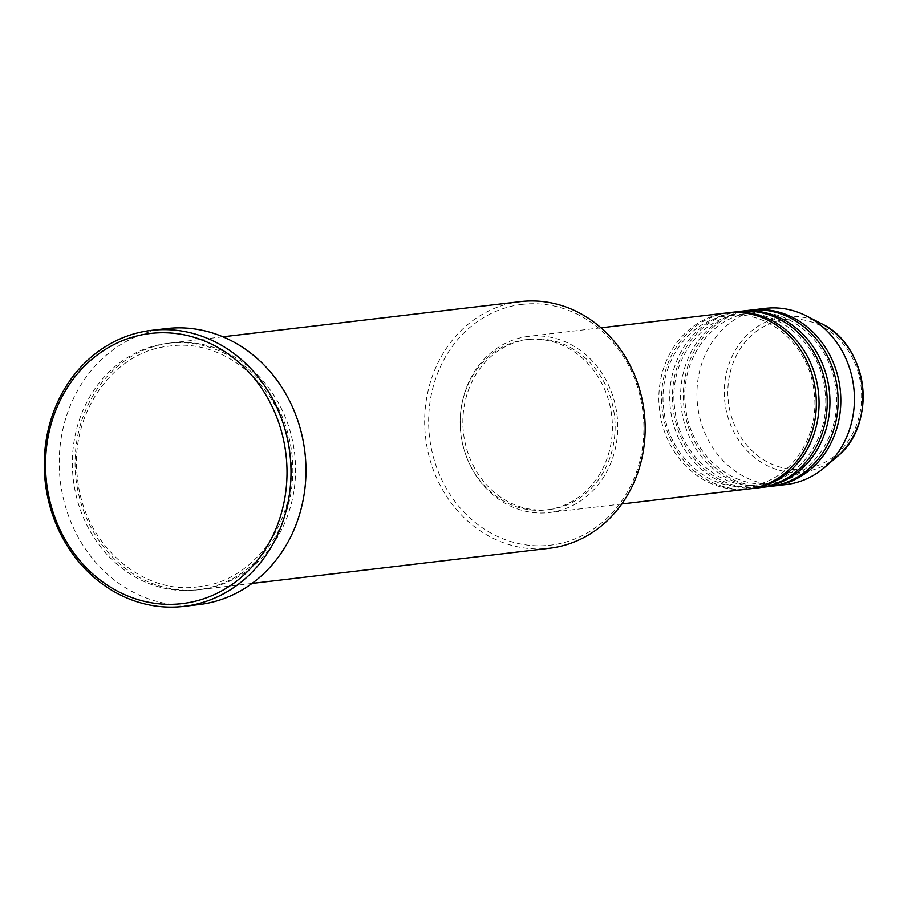 <?xml version="1.0" encoding="UTF-8"?>
<svg xmlns="http://www.w3.org/2000/svg" width="908" height="908" viewBox="0 0 908 908"><rect width="100%" height="100%" fill="white"/><g stroke="black" fill="none" stroke-linecap="round" stroke-linejoin="round"><path stroke-width="0.68" stroke-dasharray="4.54 3.41" d="M727.172 312.885A88.7 78.599 -96.7 0 0 726.627 312.954A88.7 78.599 -96.7 0 0 659.571 410.507A88.7 78.599 -96.7 0 0 748.01 489.049M728.534 312.738A88.7 78.599 -96.7 0 0 662.25 409.883A88.7 78.599 -96.7 0 0 749.372 488.879M738.056 311.592A88.7 78.599 -96.7 0 0 737.512 311.66A88.7 78.599 -96.7 0 0 670.456 409.224A88.7 78.599 -96.7 0 0 758.895 487.766M739.418 311.444A88.7 78.599 -96.7 0 0 673.134 408.589A88.7 78.599 -96.7 0 0 760.246 487.585M748.941 310.309A88.7 78.599 -96.7 0 0 748.396 310.377A88.7 78.599 -96.7 0 0 681.329 407.93A88.7 78.599 -96.7 0 0 769.768 486.472M751.109 310.059A88.7 78.599 -96.7 0 0 683.962 406.841A88.7 78.599 -96.7 0 0 771.13 486.302M521.283 304.486A121.218 107.428 83.3 0 1 642.853 411.324A121.218 107.428 83.3 0 1 551.258 545.072A121.218 107.428 83.3 0 1 429.688 438.235A121.218 107.428 83.3 0 1 521.283 304.486M520.329 301.626A124.18 110.05 -96.7 0 0 519.558 301.717A124.18 110.05 -96.7 0 0 425.682 438.292A124.18 110.05 -96.7 0 0 549.499 548.25M169.966 343.065A124.18 110.05 -96.7 0 0 76.09 479.64A124.18 110.05 -96.7 0 0 199.908 589.61A124.18 110.05 -96.7 0 0 200.668 589.508A124.18 110.05 -96.7 0 0 294.555 452.933A124.18 110.05 -96.7 0 0 170.738 342.974A124.18 110.05 -96.7 0 0 169.966 343.065M549.953 512.475A88.7 78.599 -96.7 0 0 617.009 414.922A88.7 78.599 -96.7 0 0 528.569 336.369A88.7 78.599 -96.7 0 0 528.025 336.437A88.7 78.599 -96.7 0 0 460.969 434.001A88.7 78.599 -96.7 0 0 549.408 512.543A88.7 78.599 -96.7 0 0 549.953 512.475M549.59 509.536A85.738 75.988 -96.7 0 0 614.41 415.24A85.738 75.988 -96.7 0 0 528.921 339.308A85.738 75.988 -96.7 0 0 528.388 339.376A85.738 75.988 -96.7 0 0 463.568 433.684A85.738 75.988 -96.7 0 0 549.056 509.604A85.738 75.988 -96.7 0 0 549.59 509.536M546.866 509.865A85.738 75.988 -96.7 0 0 611.697 415.558A85.738 75.988 -96.7 0 0 526.197 339.637A85.738 75.988 -96.7 0 0 525.675 339.694A85.738 75.988 -96.7 0 0 460.844 434.001A85.738 75.988 -96.7 0 0 546.344 509.921A85.738 75.988 -96.7 0 0 546.866 509.865M166.278 328.617A138.958 123.148 -96.7 0 0 165.426 328.719A138.958 123.148 -96.7 0 0 60.359 481.558A138.958 123.148 -96.7 0 0 198.92 604.603M765.262 308.38A88.7 78.599 -96.7 0 0 764.718 308.448A88.7 78.599 -96.7 0 0 697.662 406.001A88.7 78.599 -96.7 0 0 786.101 484.543M785.409 319.446A75.341 66.761 83.3 0 1 860.966 385.843A75.341 66.761 83.3 0 1 804.034 468.971A75.341 66.761 83.3 0 1 728.488 402.573A75.341 66.761 83.3 0 1 785.409 319.446M821.093 323.475A78.19 69.292 -96.7 0 0 784.047 316.733A78.19 69.292 -96.7 0 0 724.97 403.004A78.19 69.292 -96.7 0 0 803.376 471.922A78.19 69.292 -96.7 0 0 836.87 456.837M167.254 343.383A124.18 110.05 -96.7 0 0 73.423 480.4A124.18 110.05 -96.7 0 0 197.944 589.837A124.18 110.05 -96.7 0 0 291.774 452.82A124.18 110.05 -96.7 0 0 167.254 343.383M749.543 485.894L749.021 485.95C709.227 491.886 668.231 455.51 663.839 409.746C657.426 364.403 688.468 319.548 728.364 315.723L728.886 315.655C768.509 309.764 809.369 345.8 813.999 391.348C820.696 436.839 789.597 482.057 749.543 485.894M760.427 484.6L759.905 484.668C720.112 490.604 679.116 454.216 674.712 408.452C668.299 363.121 699.353 318.254 739.237 314.44L739.759 314.372C779.393 308.47 820.253 344.518 824.884 390.065C831.58 435.556 800.481 480.775 760.427 484.6M771.312 483.317L770.79 483.374C730.997 489.31 690.001 452.933 685.597 407.17C679.184 361.827 710.238 316.971 750.121 313.147L750.644 313.09C790.266 307.188 831.138 343.224 835.769 388.772C842.465 434.262 811.366 479.481 771.312 483.317M198.931 586.738L198.194 586.829C141.773 595.217 83.831 543.722 77.623 479.106C68.554 415.081 112.433 351.6 168.979 346.164L169.717 346.073C225.91 337.731 283.671 388.749 290.208 453.069C299.663 517.299 255.727 581.29 198.931 586.738M600.971 327.811L528.569 336.369M528.921 339.308L526.197 339.637M222.903 336.8L170.738 342.974M252.072 583.435L199.908 589.61M549.056 509.604L546.344 509.921M621.81 503.974L549.408 512.543"/><path stroke-width="1.36" d="M621.81 503.974L748.01 489.049A88.7 78.599 -96.7 0 0 748.555 488.981A88.7 78.599 -96.7 0 0 815.611 391.427A88.7 78.599 -96.7 0 0 727.172 312.885L600.971 327.811M749.372 488.879A88.7 78.599 -96.7 0 0 750.734 488.731A88.7 78.599 -96.7 0 0 751.279 488.663A88.7 78.599 -96.7 0 0 818.335 391.11A88.7 78.599 -96.7 0 0 729.896 312.568A88.7 78.599 -96.7 0 0 729.351 312.624A88.7 78.599 -96.7 0 0 728.534 312.738M750.734 488.731L758.895 487.766A88.7 78.599 -96.7 0 0 759.44 487.698A88.7 78.599 -96.7 0 0 826.496 390.145A88.7 78.599 -96.7 0 0 738.056 311.592L729.896 312.568M760.246 487.585A88.7 78.599 -96.7 0 0 761.608 487.437A88.7 78.599 -96.7 0 0 762.153 487.369A88.7 78.599 -96.7 0 0 829.22 389.816A88.7 78.599 -96.7 0 0 740.78 311.274A88.7 78.599 -96.7 0 0 740.236 311.342A88.7 78.599 -96.7 0 0 739.418 311.444M761.608 487.437L769.768 486.472A88.7 78.599 -96.7 0 0 770.313 486.404A88.7 78.599 -96.7 0 0 837.38 388.851A88.7 78.599 -96.7 0 0 748.941 310.309L740.78 311.274M771.13 486.302A88.7 78.599 -96.7 0 0 772.492 486.155A88.7 78.599 -96.7 0 0 773.037 486.086A88.7 78.599 -96.7 0 0 840.093 388.533A88.7 78.599 -96.7 0 0 751.654 309.991A88.7 78.599 -96.7 0 0 751.109 310.059M252.072 583.435L549.499 548.25A124.18 110.05 -96.7 0 0 550.259 548.16A124.18 110.05 -96.7 0 0 644.135 411.585A124.18 110.05 -96.7 0 0 520.329 301.626L222.903 336.8M183.087 603.502A136.007 120.526 -96.7 0 0 285.85 453.444A136.007 120.526 -96.7 0 0 149.468 333.588A136.007 120.526 -96.7 0 0 46.694 483.635A136.007 120.526 -96.7 0 0 183.087 603.502M150.456 330.489A138.958 123.148 83.3 0 1 151.318 330.387A138.958 123.148 83.3 0 1 289.868 453.433A138.958 123.148 83.3 0 1 184.812 606.272A138.958 123.148 83.3 0 1 183.961 606.374A138.958 123.148 83.3 0 1 45.4 483.328A138.958 123.148 83.3 0 1 150.456 330.489M183.961 606.374L198.92 604.603A138.958 123.148 -96.7 0 0 199.771 604.501A138.958 123.148 -96.7 0 0 304.838 451.662A138.958 123.148 -96.7 0 0 166.278 328.617L151.318 330.387M772.492 486.155L786.101 484.543A88.7 78.599 -96.7 0 0 786.646 484.475A88.7 78.599 -96.7 0 0 824.634 467.359A88.7 78.599 -96.7 0 0 806.747 316.098A88.7 78.599 -96.7 0 0 765.262 308.38L751.654 309.991M821.093 323.475C868.525 345.176 877.934 424.672 836.87 456.837A78.19 69.292 -96.7 0 0 821.093 323.475L806.747 316.098M836.87 456.837L824.634 467.359"/></g></svg>
